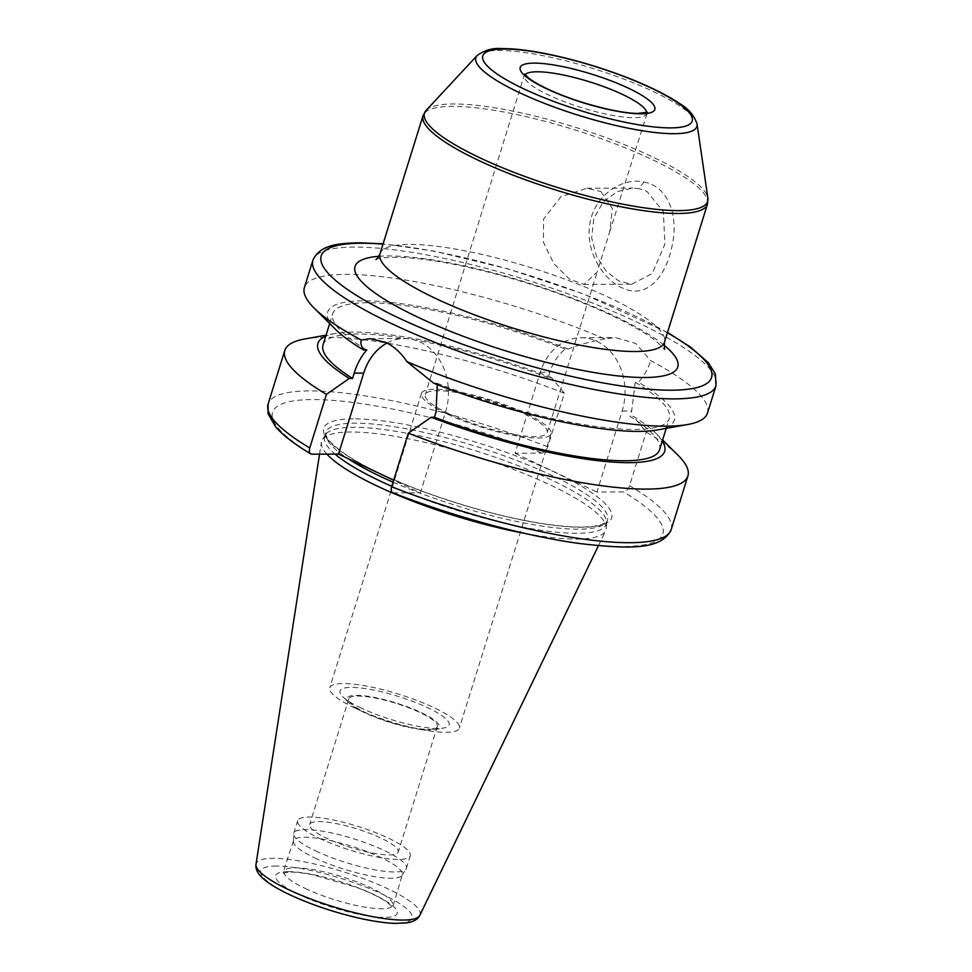 <?xml version="1.0" encoding="UTF-8"?>
<svg xmlns="http://www.w3.org/2000/svg" width="972" height="972" viewBox="0 0 972 972"><rect width="100%" height="100%" fill="white"/><g stroke="black" fill="none" stroke-linecap="round" stroke-linejoin="round"><path stroke-width="0.73" stroke-dasharray="4.86 3.65" d="M449.003 413.817A63.836 13.511 -162.7 0 1 425.274 394.668A63.836 13.511 -162.7 0 1 490.228 400.743A63.836 13.511 -162.7 0 1 547.163 432.625A63.836 13.511 -162.7 0 1 511.394 433.974A63.836 13.511 -162.7 0 1 449.003 413.817M600.854 191.496L612.384 208.409L609.699 231.846L597.197 271.966L583.929 284.468L569.349 279.061L553.821 263.619L543.47 242.356L543.53 219.113L560.966 196.721L586.857 188.289L600.854 191.496M643.828 182.019C667.946 186.296 678.505 214.751 672.43 244.045C666.537 276.425 647.121 298.781 623.866 288.611C604.985 281.345 586.736 254.652 589.372 228.153C590.976 199.102 619.638 176.6 643.828 182.019L639.09 188.653L632.711 188.094L617.062 191.666L603.029 202.2L593.795 218.554L591.669 237.788L596.48 256.28L606.236 271.188L618.629 280.908L631.715 284.249L652.261 273.497L664.933 244.106L663.341 211.592L646.83 191.265L639.09 188.653M446.658 413.829A67.858 14.361 -162.7 0 1 421.435 393.466A67.858 14.361 -162.7 0 1 490.483 399.942A67.858 14.361 -162.7 0 1 551.003 433.828A67.858 14.361 -162.7 0 1 512.985 435.249A67.858 14.361 -162.7 0 1 446.658 413.829M354.999 708.114A67.858 14.361 -162.7 0 1 329.775 687.751A67.858 14.361 -162.7 0 1 398.824 694.215A67.858 14.361 -162.7 0 1 459.343 728.113A67.858 14.361 -162.7 0 1 421.326 729.535A67.858 14.361 -162.7 0 1 354.999 708.114M361.256 708.09A57.129 12.089 -162.7 0 1 342.642 696.511A57.129 12.089 -162.7 0 1 398.156 696.389A57.129 12.089 -162.7 0 1 443.767 728.016A57.129 12.089 -162.7 0 1 361.256 708.09M364.937 712.841A48.248 10.206 -162.7 0 1 349.227 703.072A48.248 10.206 -162.7 0 1 396.102 702.963A48.248 10.206 -162.7 0 1 434.63 729.668A48.248 10.206 -162.7 0 1 364.937 712.841M428.239 729.377A46.352 9.817 17.3 0 0 437.327 726.497A46.352 9.817 17.3 0 0 395.981 703.351A46.352 9.817 17.3 0 0 348.802 698.929A46.352 9.817 17.3 0 0 377.415 717.676A46.352 9.817 17.3 0 0 428.239 729.377M389.14 854.923A46.352 9.817 17.3 0 0 398.228 852.043A46.352 9.817 17.3 0 0 356.882 828.885A46.352 9.817 17.3 0 0 309.704 824.463A46.352 9.817 17.3 0 0 338.317 843.21A46.352 9.817 17.3 0 0 389.14 854.923M387.026 343.043A53.946 43.837 89.7 0 1 404.388 338.535A53.946 43.837 89.7 0 1 445.577 411.885L420.354 492.865L393.66 480.217M433.731 383.223L436.95 383.199L437.242 384.584M392.87 492.828L420.354 492.865M707.495 413.064A211.094 44.676 17.3 0 0 650.584 360.551L635.882 343.517L615.215 337.551L604.912 338.912A211.094 44.676 17.3 0 0 304.406 287.518M657.279 429.964A181.57 38.43 17.3 0 0 638.446 382.263C644.375 375.629 648.421 368.388 650.584 360.551M436.95 383.199A176.248 37.3 17.3 0 0 669.295 418.531A176.248 37.3 17.3 0 0 635.238 382.275L638.446 382.263M659.551 449.805A176.248 37.3 17.3 0 0 630.026 416.332L631.678 411.01L635.238 382.275M662.297 440.984A181.57 38.43 17.3 0 0 656.149 433.573A181.57 38.43 17.3 0 0 633.282 416.308L630.026 416.332M678.031 455.285A211.094 44.676 17.3 0 0 646.259 432.054L633.282 416.308M604.912 338.912C591.316 341.33 579.105 344.695 568.304 349.021L565.097 349.045C557.794 355.375 552.703 363.103 549.812 372.227L548.159 377.537L551.416 377.525L564.392 393.271L547.698 446.853C546.228 450.692 544.235 452.782 541.708 453.122L515.063 453.244L540.286 372.264A53.946 43.837 89.7 0 1 580.977 337.721A53.946 43.837 89.7 0 1 622.153 411.059L596.93 492.039L623.574 491.917C626.102 491.577 628.094 489.487 629.564 485.648L646.259 432.054M515.063 453.244L596.93 492.039M568.304 349.021A181.57 38.43 17.3 0 0 382.992 301.685A181.57 38.43 17.3 0 0 336.142 329.945M525.257 533.482A148.935 31.517 17.3 0 0 605.653 530.785A148.935 31.517 17.3 0 0 606.321 528.027A148.935 31.517 17.3 0 0 473.194 455.467A148.935 31.517 17.3 0 0 322.4 439.599A148.935 31.517 17.3 0 0 321.392 442.248A148.935 31.517 17.3 0 0 326.884 454.131M391.765 486.292A147.428 31.201 17.3 0 0 606.212 524.151A147.428 31.201 17.3 0 0 606.516 522.353A147.428 31.201 17.3 0 0 474.737 450.522A147.428 31.201 17.3 0 0 325.462 434.812A147.428 31.201 17.3 0 0 324.684 436.464A147.428 31.201 17.3 0 0 335.012 454.082M564.392 393.271A211.094 44.676 17.3 0 0 304.686 338.997M551.416 377.525A181.57 38.43 17.3 0 0 335.024 333.542A181.57 38.43 17.3 0 0 325.754 336.154M548.159 377.537A176.248 37.3 17.3 0 0 323.008 344.975M565.097 349.045A176.248 37.3 17.3 0 0 332.74 313.713A176.248 37.3 17.3 0 0 366.796 349.969M319.594 838.411A58.976 12.478 17.3 0 0 377.233 857.025A58.976 12.478 17.3 0 0 410.269 855.785A58.976 12.478 17.3 0 0 357.672 826.334A58.976 12.478 17.3 0 0 297.663 820.72A58.976 12.478 17.3 0 0 319.594 838.411M315.693 850.913A58.976 12.478 17.3 0 0 371.826 869.235A58.976 12.478 17.3 0 0 406.065 868.956A58.976 12.478 17.3 0 0 406.381 868.3A58.976 12.478 17.3 0 0 353.784 838.836A58.976 12.478 17.3 0 0 293.763 833.223A58.976 12.478 17.3 0 0 293.641 833.94A58.976 12.478 17.3 0 0 315.693 850.913M314.685 857.912A56.959 12.053 17.3 0 0 368.91 875.614A56.959 12.053 17.3 0 0 401.971 875.335A56.959 12.053 17.3 0 0 402.274 874.703A56.959 12.053 17.3 0 0 351.475 846.248A56.959 12.053 17.3 0 0 293.508 840.816A56.959 12.053 17.3 0 0 293.386 841.521A56.959 12.053 17.3 0 0 314.685 857.912M646.611 112.57A63.836 13.511 -162.7 0 1 646.489 113.712A63.836 13.511 -162.7 0 1 610.732 115.048A63.836 13.511 -162.7 0 1 548.342 94.904A63.836 13.511 -162.7 0 1 524.601 75.743A63.836 13.511 -162.7 0 1 525.147 74.735M697.033 123.954A115.729 24.494 17.3 0 0 620.136 77.711A115.729 24.494 17.3 0 0 498.563 50.471A115.729 24.494 17.3 0 0 477.179 55.477M426.125 110.383A148.315 31.383 -162.7 0 1 453.535 103.968A148.315 31.383 -162.7 0 1 609.335 138.862A148.315 31.383 -162.7 0 1 707.883 198.142M707.446 204.217A148.935 31.517 17.3 0 0 615.507 143.99A148.935 31.517 17.3 0 0 452.235 106.385A148.935 31.517 17.3 0 0 423.039 115.632M380.04 253.668A148.935 31.517 -162.7 0 1 531.623 267.859A148.935 31.517 -162.7 0 1 664.447 342.253M663.912 345.084A169.043 35.782 17.3 0 0 527.043 282.56A169.043 35.782 17.3 0 0 378.873 256.304M667.412 332.728A204.399 43.254 17.3 0 0 383.017 244.142M445.577 411.885L436.051 411.921M716 385.75A211.094 44.676 17.3 0 0 585.703 300.384A211.094 44.676 17.3 0 0 354.282 247.082A211.094 44.676 17.3 0 0 312.911 260.204M671.202 529.57A211.094 44.676 17.3 0 0 629.564 485.648M393.721 492.986A204.399 43.254 17.3 0 0 622.797 546.543A204.399 43.254 17.3 0 0 623.574 491.917M540.286 372.264L549.812 372.227M622.153 411.059L631.678 411.01M419.868 915.247A85.864 18.176 17.3 0 0 368.291 880.462A85.864 18.176 17.3 0 0 272.95 858.312A85.864 18.176 17.3 0 0 256 864.205M276.315 866.052A79.23 16.767 17.3 0 0 326.495 908.966A79.23 16.767 17.3 0 0 406.49 908.589A79.23 16.767 17.3 0 0 276.315 866.052M393.053 482.161A147.428 31.201 17.3 0 0 607.5 520.02A147.428 31.201 17.3 0 0 516.497 460.4A147.428 31.201 17.3 0 0 354.877 423.172A147.428 31.201 17.3 0 0 325.972 432.333A147.428 31.201 17.3 0 0 347.794 458.48M353.31 418.847A150.781 31.918 17.3 0 0 448.797 500.519A150.781 31.918 17.3 0 0 601.036 499.802A150.781 31.918 17.3 0 0 353.31 418.847M541.708 453.122A204.399 43.254 17.3 0 0 312.632 399.565A204.399 43.254 17.3 0 0 311.854 454.191M547.698 446.853A211.094 44.676 17.3 0 0 268.114 404.024M305.184 888.432A56.959 12.053 17.3 0 0 360.855 906.414A56.959 12.053 17.3 0 0 392.773 905.224A56.959 12.053 17.3 0 0 357.611 882.187A56.959 12.053 17.3 0 0 295.16 867.802A56.959 12.053 17.3 0 0 283.994 871.337A56.959 12.053 17.3 0 0 305.184 888.432M288.125 871.641A63.666 13.474 17.3 0 0 328.451 906.123A63.666 13.474 17.3 0 0 392.724 905.831A63.666 13.474 17.3 0 0 288.125 871.641M609.699 231.846L647.461 112.23M524.649 73.981L425.274 394.668M547.163 432.625L597.197 271.966M375.897 259.512C375.18 259.828 379.165 256.9 400.1 257.386C424.278 258.273 455.151 263.558 492.743 273.217C537.042 284.954 576.943 299.145 612.433 315.791C632.359 325.341 647.036 333.894 656.465 341.427L664.544 349.41M583.929 284.468L631.715 284.249M586.857 188.276L632.711 188.07M421.435 393.466L329.775 687.751M551.003 433.828L459.343 728.113M434.63 729.668L443.767 728.016M349.227 703.072L342.642 696.511M348.802 698.929L309.704 824.463M437.327 726.497L398.228 852.043M370.162 338.693L404.388 338.535M666.233 428.36L669.295 418.531M656.149 433.573L662.612 439.976M580.977 337.721L615.215 337.551M598.436 545.705L605.653 530.785M319.545 454.155L321.392 442.248M325.462 434.812L322.4 439.599M606.516 522.353L606.321 528.027M606.212 524.151L607.5 520.02C607.281 521.976 604.147 523.774 598.132 525.451C586.687 528.027 568.486 527.468 543.506 523.774C505.61 517.76 465.527 507.02 423.245 491.528C390.173 479.135 364.403 466.827 345.923 454.604C324.101 439.186 326.106 435.298 325.972 432.333L324.684 436.464M335.024 333.542L326.057 335.158M329.678 323.53L332.74 313.713M667.509 332.424L583.188 293.836L507.955 268.892L433.937 251.092L383.102 243.838M406.381 868.3L410.269 855.785M293.763 833.223L297.663 820.72M401.971 875.335L406.065 868.956M293.386 841.521L293.641 833.94M293.508 840.816L282.84 873.038L290.106 872.091C295.67 872.066 302.863 872.88 311.66 874.521L356.675 887.424C369.567 892.369 379.505 897.156 386.455 901.785L392.761 907.265L402.274 874.703"/><path stroke-width="1.46" d="M393.66 480.217L338.487 454.07L363.71 373.09A53.946 43.837 89.7 0 1 387.026 343.043M338.487 454.07L311.854 454.191C309.533 453.875 308.829 451.798 309.752 447.958L326.446 394.377L349.276 378.46L352.532 378.448L354.185 373.139C357.016 364.014 361.22 356.287 366.796 349.969L363.589 349.981C361.049 345.716 360.296 342.399 361.317 340.042L370.162 338.693L385.556 342.302C393.733 346.202 400.877 352.666 406.976 361.681L433.731 383.223A181.57 38.43 17.3 0 0 657.279 429.964L687.617 424.521A211.094 44.676 17.3 0 0 707.495 413.064L716 385.75L715.38 373.88L708.333 362.726L690.642 347.162L667.509 332.424M437.242 384.584L436.051 411.921L434.399 417.243L431.143 417.255L408.313 433.16L391.619 486.753C390.695 490.593 391.4 492.67 393.721 492.986M311.854 454.191L310.688 453.888C294.783 444.398 283.107 435.407 275.671 426.915L268.029 413.683L268.114 404.024A211.094 44.676 17.3 0 0 309.752 447.958M406.976 361.681A211.094 44.676 17.3 0 0 687.617 424.521M383.102 243.838L359.336 242.793C340.2 243.365 320.25 244.008 312.911 260.204L304.406 287.518A211.094 44.676 17.3 0 0 314.26 308.233A211.094 44.676 17.3 0 0 361.317 340.042M434.399 417.243A176.248 37.3 17.3 0 0 659.551 449.805L666.233 428.36M431.143 417.255A181.57 38.43 17.3 0 0 602.822 461.226A181.57 38.43 17.3 0 0 662.297 440.984M408.313 433.16A211.094 44.676 17.3 0 0 687.897 475.988A211.094 44.676 17.3 0 0 678.031 455.285L662.612 439.976M314.26 308.233L336.142 329.945A181.57 38.43 17.3 0 0 363.589 349.981M326.884 454.131A148.935 31.517 17.3 0 0 376.99 485.964A148.935 31.517 17.3 0 0 525.257 533.482M335.012 454.082A147.428 31.201 17.3 0 0 379.505 480.715A147.428 31.201 17.3 0 0 391.765 486.292M326.057 335.158L304.686 338.997A211.094 44.676 17.3 0 0 284.808 350.442A211.094 44.676 17.3 0 0 326.446 394.377M325.754 336.154A181.57 38.43 17.3 0 0 349.276 378.46M329.678 323.53L323.008 344.975A176.248 37.3 17.3 0 0 352.532 378.448M525.147 74.735A63.836 13.511 -162.7 0 1 537.115 71.782A63.836 13.511 -162.7 0 1 604.681 86.982A63.836 13.511 -162.7 0 1 646.611 112.57M533.98 63.119A70.531 14.932 17.3 0 0 578.644 101.319A70.531 14.932 17.3 0 0 649.867 100.991A70.531 14.932 17.3 0 0 533.98 63.119M504.298 49.05A109.654 23.207 -162.7 0 1 684.458 107.928A109.654 23.207 -162.7 0 1 573.735 108.439A109.654 23.207 -162.7 0 1 504.298 49.05M477.179 55.477A115.729 24.494 17.3 0 0 518.902 92.401A115.729 24.494 17.3 0 0 637.061 129.859A115.729 24.494 17.3 0 0 697.033 123.954C694.166 115.316 688.103 108.354 678.869 103.068C666.549 94.843 649.976 86.617 629.151 78.368C601.061 67.396 572.982 59.11 544.928 53.496C528.136 50.216 513.921 48.588 502.317 48.6C493.035 47.774 484.651 50.07 477.179 55.477L426.125 110.383L423.039 115.632A148.935 31.517 17.3 0 0 478.418 160.331A148.935 31.517 17.3 0 0 623.988 207.34A148.935 31.517 17.3 0 0 707.446 204.217L707.883 198.142A148.315 31.383 -162.7 0 1 631.035 205.7A148.315 31.383 -162.7 0 1 479.609 157.683A148.315 31.383 -162.7 0 1 426.125 110.383M664.544 349.41L664.447 342.253A148.935 31.517 -162.7 0 1 635.263 351.512A148.935 31.517 -162.7 0 1 435.42 298.368A148.935 31.517 -162.7 0 1 380.04 253.668L423.039 115.632M378.873 256.304A169.043 35.782 17.3 0 0 424.448 320.238A169.043 35.782 17.3 0 0 644.667 377.5A169.043 35.782 17.3 0 0 663.912 345.084M383.017 244.142A204.399 43.254 17.3 0 0 361.317 243.231A204.399 43.254 17.3 0 0 385.86 311.72A204.399 43.254 17.3 0 0 651.738 389.444A204.399 43.254 17.3 0 0 667.412 332.728M363.71 373.09L354.185 373.139M312.911 260.204A211.094 44.676 17.3 0 0 391.4 323.542A211.094 44.676 17.3 0 0 597.731 390.185A211.094 44.676 17.3 0 0 716 385.75M391.619 486.753A211.094 44.676 17.3 0 0 671.202 529.57L687.897 475.988M288.052 889.416A85.864 18.176 17.3 0 0 370.782 916.292A85.864 18.176 17.3 0 0 419.868 915.247C417.802 919.366 413.477 921.906 406.891 922.878L394.717 923.4C383.393 922.926 369.773 920.763 353.869 916.924C331.063 911.286 310.08 904.069 290.907 895.285C278.041 889.344 268.539 883.548 262.404 877.91C257.483 873.318 255.344 868.749 256 864.205A85.864 18.176 17.3 0 0 288.052 889.416M347.794 458.48A147.428 31.201 17.3 0 0 380.793 476.584A147.428 31.201 17.3 0 0 393.053 482.161M647.461 112.23L637.875 113.372C622.068 113.712 582.945 104.721 552.242 91.113C540.736 85.961 532.571 81.356 527.735 77.286L524.649 73.981M697.033 123.954L707.883 198.142M664.447 342.253L707.446 204.217M380.04 253.668C378.4 257.228 377.015 259.184 375.897 259.512M392.87 492.828C453.45 516.654 526.277 536.41 580.175 543.603C628.86 549.107 661.713 550.201 671.202 529.57M419.868 915.247L598.436 545.705M256 864.205L319.545 454.155M268.114 404.024L284.808 350.442"/></g></svg>
